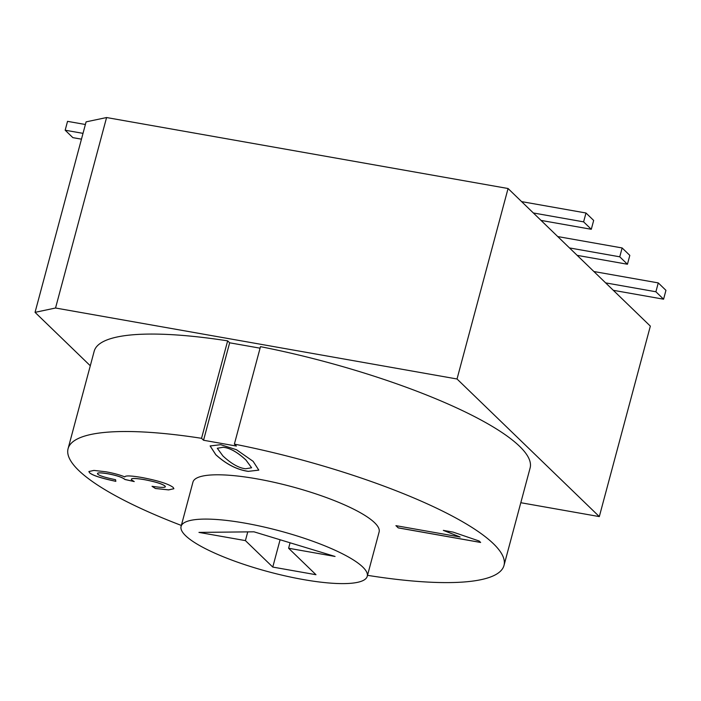 <?xml version="1.0" encoding="UTF-8"?>
<svg xmlns="http://www.w3.org/2000/svg" width="701" height="701" viewBox="0 0 701 701"><rect width="100%" height="100%" fill="white"/><g stroke="black" fill="none" stroke-linecap="round" stroke-linejoin="round"><path stroke-width="1.05" d="M508.059 188.516L106.578 117.54L55.537 308.011L457.026 378.987L508.059 188.516L650.344 326.123L599.311 516.593L520.799 502.713M457.026 378.987L599.311 516.593M245.683 468.759L251.598 467.769L245.963 460.066C237.455 452.171 229.832 447.904 223.111 447.282L217.292 448.272L222.953 455.992C231.488 463.887 239.067 468.137 245.683 468.759M181.34 525.443A225.643 49.605 15 0 1 68.085 448.658L94.197 351.201A225.643 49.605 15 0 1 227.65 340.861L229.656 342.798L203.544 440.254L236.377 446.055L234.371 444.119A225.643 49.605 15 0 1 503.993 565.462A225.643 49.605 15 0 1 367.508 575.328M229.656 342.798L260.08 348.178M227.65 340.861L201.537 438.309L203.544 440.254M68.085 448.658A225.643 49.605 15 0 1 201.537 438.309M234.371 444.119L260.483 346.662A225.643 49.605 15 0 1 530.105 468.005L503.993 565.462M90.289 365.764L35.05 312.348L86.092 121.869L106.578 117.54M55.537 308.011L35.05 312.348M181.086 526.407L192.95 482.113A96.37 21.188 15 0 1 273.977 482.279A96.37 21.188 15 0 1 374.606 522.718A96.37 21.188 15 0 1 379.118 531.998L367.254 576.292A96.37 21.188 15 0 1 268.685 571.814A96.37 21.188 15 0 1 181.086 526.407A96.37 21.188 15 0 1 262.113 526.574A96.37 21.188 15 0 1 362.732 567.013A96.37 21.188 15 0 1 367.254 576.292M248.224 471.37C237.026 469.758 226.213 464.211 215.785 454.73L210.125 445.95L220.692 444.688L236.456 449.718L253.122 461.328L258.809 470.134L248.224 471.37L258.818 470.117M124.848 476.89L124.831 476.934C125.164 475.436 130.868 475.628 141.961 477.521C158.373 480.684 168.801 483.997 173.235 487.467L173.866 488.737L168.643 489.903L155.394 488.501L152.038 486.31C162.387 487.8 166.698 487.712 164.972 486.038C162.229 483.9 155.342 481.771 144.327 479.65C134.417 478.029 130.193 478.143 131.674 479.983L134.25 481.578L124.962 479.51C122.403 477.355 116.681 475.436 107.788 473.771C99.84 472.483 96.501 472.614 97.781 474.165C99.393 475.742 105.325 477.583 115.577 479.703L115.823 481.342C101.049 478.213 92.269 475.331 89.5 472.711L88.904 471.528L93.925 470.415L105.886 471.782C113.632 473.184 119.95 474.892 124.831 476.934L124.848 476.855M165.331 486.748L164.98 485.995L165.331 486.748M131.289 479.221L131.674 479.983M97.448 473.499L97.781 474.165M480.641 542.46L398.238 527.897L395.916 525.654L460.128 537.001L443.347 530.385L453.109 532.112L479.133 541.006L480.641 542.46M210.134 445.924L215.803 454.686C226.23 464.167 237.043 469.714 248.233 471.326M251.598 467.769L245.972 460.022C237.464 452.127 229.849 447.86 223.12 447.238L217.292 448.272M152.143 486.328L155.412 488.457L168.608 489.859L173.874 488.711M88.904 471.501L89.509 472.667C92.287 475.287 101.058 478.161 115.84 481.298M97.789 474.113C96.519 472.562 99.849 472.439 107.796 473.727C116.69 475.392 122.421 477.311 124.98 479.466L134.11 481.508M131.683 479.94C130.211 478.1 134.426 477.986 144.336 479.607C155.359 481.727 162.238 483.856 164.98 485.995M395.986 525.662L398.247 527.844L480.579 542.408M443.356 530.342L460.128 537.001M198.961 532.401L253.964 531.814L335.052 556.463L288.61 548.252L315.976 574.715L272.768 567.074L245.411 540.611L198.961 532.401M288.61 548.252L290.074 542.793M272.768 567.074L280.093 539.752M245.411 540.611L247.751 531.884M663.575 299.196L665.95 290.337L658.265 282.906L655.891 291.765L663.575 299.196L613.314 290.31M593.887 271.524L658.265 282.906M655.891 291.765L605.629 282.88M627.439 264.242L629.813 255.383L622.129 247.952L619.754 256.811L627.439 264.242L577.177 255.357M557.751 236.57L622.129 247.952M619.754 256.811L569.492 247.926M591.293 229.288L593.668 220.429L585.983 212.999L583.609 221.858L591.293 229.288L541.032 220.403M521.614 201.616L585.983 212.999M583.609 221.858L533.347 212.973M83.007 133.356L65.167 130.211L72.851 137.641L81.456 139.157M65.167 130.211L67.541 121.352L85.382 124.498"/></g></svg>
